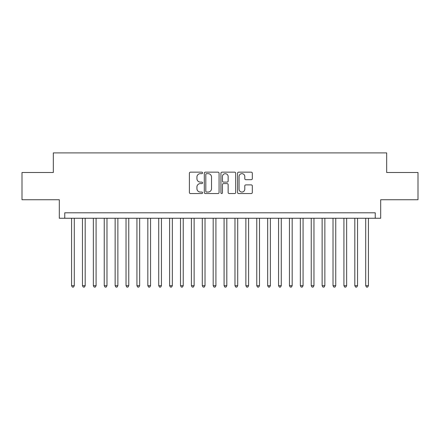 <?xml version="1.0" encoding="UTF-8"?>
<svg xmlns="http://www.w3.org/2000/svg" width="440" height="440" viewBox="0 0 440 440"><rect width="100%" height="100%" fill="white"/><g stroke="black" fill="none" stroke-linecap="round" stroke-linejoin="round"><path stroke-width="0.66" d="M202.571 172.909A0.748 0.748 0 0 0 201.823 172.156L190.46 172.156A1.067 1.067 0 0 0 189.393 173.228L189.393 192.472A1.067 1.067 0 0 0 190.46 193.545L201.823 193.545A0.748 0.748 0 0 0 202.571 192.797A0.748 0.748 0 0 0 201.823 192.049L200.349 192.049A3.421 3.421 0 0 1 196.928 188.628L196.928 187.022A3.421 3.421 0 0 1 200.349 183.601L201.823 183.601A0.748 0.748 0 0 0 202.571 182.853A0.748 0.748 0 0 0 201.823 182.105L200.349 182.105A3.421 3.421 0 0 1 196.928 178.679L196.928 177.078A3.421 3.421 0 0 1 200.349 173.657L201.823 173.657A0.748 0.748 0 0 0 202.571 172.909M251.251 179.696A1.067 1.067 0 0 0 252.318 178.629L252.318 173.228A1.067 1.067 0 0 0 251.251 172.156L238.634 172.156A1.067 1.067 0 0 0 237.562 173.228L237.562 192.472A1.067 1.067 0 0 0 238.634 193.545L251.251 193.545A1.067 1.067 0 0 0 252.318 192.472L252.318 185.95A1.067 1.067 0 0 0 251.251 184.882L245.85 184.882A1.067 1.067 0 0 0 244.783 185.95L244.783 189.189A2.86 2.86 0 0 1 241.923 192.049A2.86 2.86 0 0 1 239.063 189.189L239.063 176.517A2.86 2.86 0 0 1 241.923 173.657A2.86 2.86 0 0 1 244.783 176.517L244.783 178.629A1.067 1.067 0 0 0 245.85 179.696L251.251 179.696M375.243 218.257L380.688 218.257L380.688 199.738L418 199.738L418 172.502L386.678 172.502L386.678 152.895L53.323 152.895L53.323 172.502L22 172.502L22 199.738L59.312 199.738L59.312 218.257L375.243 218.257L375.243 212.812L64.757 212.812L64.757 218.257M219.065 173.228A1.067 1.067 0 0 0 217.993 172.156L205.376 172.156A1.067 1.067 0 0 0 204.309 173.228L204.309 192.472A1.067 1.067 0 0 0 205.376 193.545L217.993 193.545A1.067 1.067 0 0 0 219.065 192.472L219.065 173.228M222.007 172.156L234.625 172.156A1.067 1.067 0 0 1 235.691 173.228L235.691 192.472A1.067 1.067 0 0 1 234.625 193.545L229.224 193.545A1.067 1.067 0 0 1 228.151 192.472L228.151 184.668A1.067 1.067 0 0 0 227.084 183.601L223.504 183.601A1.067 1.067 0 0 0 222.431 184.668L222.431 192.797A0.748 0.748 0 0 1 221.683 193.545A0.748 0.748 0 0 1 220.935 192.797L220.935 173.228A1.067 1.067 0 0 1 222.007 172.156M206.553 173.657A0.748 0.748 0 0 0 205.805 174.405L205.805 191.301A0.748 0.748 0 0 0 206.553 192.049L208.104 192.049A3.421 3.421 0 0 0 211.525 188.628L211.525 177.078A3.421 3.421 0 0 0 208.104 173.657L206.553 173.657M228.151 176.566A2.86 2.86 0 0 0 225.291 173.707A2.86 2.86 0 0 0 222.431 176.566L222.431 181.032A1.067 1.067 0 0 0 223.504 182.105L227.084 182.105A1.067 1.067 0 0 0 228.151 181.032L228.151 176.566M71.566 218.257L71.566 285.692L74.294 285.692L74.294 218.257M74.294 285.692L73.475 287.106L72.386 287.106L71.566 285.692M82.462 218.257L82.462 285.692L85.184 285.692L85.184 218.257M85.184 285.692L84.37 287.106L83.281 287.106L82.462 285.692M93.357 218.257L93.357 285.692L96.08 285.692L96.08 218.257M96.08 285.692L95.26 287.106L94.171 287.106L93.357 285.692M104.253 218.257L104.253 285.692L106.975 285.692L106.975 218.257M106.975 285.692L106.156 287.106L105.067 287.106L104.253 285.692M115.143 218.257L115.143 285.692L117.871 285.692L117.871 218.257M117.871 285.692L117.051 287.106L115.962 287.106L115.143 285.692M126.038 218.257L126.038 285.692L128.761 285.692L128.761 218.257M128.761 285.692L127.947 287.106L126.858 287.106L126.038 285.692M136.934 218.257L136.934 285.692L139.656 285.692L139.656 218.257M139.656 285.692L138.837 287.106L137.748 287.106L136.934 285.692M147.829 218.257L147.829 285.692L150.552 285.692L150.552 218.257M150.552 285.692L149.732 287.106L148.643 287.106L147.829 285.692M158.719 218.257L158.719 285.692L161.447 285.692L161.447 218.257M161.447 285.692L160.628 287.106L159.538 287.106L158.719 285.692M169.614 218.257L169.614 285.692L172.337 285.692L172.337 218.257M172.337 285.692L171.523 287.106L170.434 287.106L169.614 285.692M180.51 218.257L180.51 285.692L183.233 285.692L183.233 218.257M183.233 285.692L182.413 287.106L181.324 287.106L180.51 285.692M191.406 218.257L191.406 285.692L194.128 285.692L194.128 218.257M194.128 285.692L193.309 287.106L192.22 287.106L191.406 285.692M202.296 218.257L202.296 285.692L205.018 285.692L205.018 218.257M205.018 285.692L204.204 287.106L203.115 287.106L202.296 285.692M213.191 218.257L213.191 285.692L215.914 285.692L215.914 218.257M215.914 285.692L215.1 287.106L214.011 287.106L213.191 285.692M224.087 218.257L224.087 285.692L226.809 285.692L226.809 218.257M226.809 285.692L225.99 287.106L224.901 287.106L224.087 285.692M234.982 218.257L234.982 285.692L237.705 285.692L237.705 218.257M237.705 285.692L236.885 287.106L235.796 287.106L234.982 285.692M245.872 218.257L245.872 285.692L248.595 285.692L248.595 218.257M248.595 285.692L247.781 287.106L246.692 287.106L245.872 285.692M256.768 218.257L256.768 285.692L259.49 285.692L259.49 218.257M259.49 285.692L258.676 287.106L257.587 287.106L256.768 285.692M267.663 218.257L267.663 285.692L270.386 285.692L270.386 218.257M270.386 285.692L269.566 287.106L268.477 287.106L267.663 285.692M278.553 218.257L278.553 285.692L281.281 285.692L281.281 218.257M281.281 285.692L280.462 287.106L279.373 287.106L278.553 285.692M289.449 218.257L289.449 285.692L292.171 285.692L292.171 218.257M292.171 285.692L291.357 287.106L290.268 287.106L289.449 285.692M300.344 218.257L300.344 285.692L303.067 285.692L303.067 218.257M303.067 285.692L302.252 287.106L301.164 287.106L300.344 285.692M311.24 218.257L311.24 285.692L313.962 285.692L313.962 218.257M313.962 285.692L313.143 287.106L312.054 287.106L311.24 285.692M322.13 218.257L322.13 285.692L324.858 285.692L324.858 218.257M324.858 285.692L324.038 287.106L322.949 287.106L322.13 285.692M333.025 218.257L333.025 285.692L335.748 285.692L335.748 218.257M335.748 285.692L334.934 287.106L333.845 287.106L333.025 285.692M343.921 218.257L343.921 285.692L346.643 285.692L346.643 218.257M346.643 285.692L345.829 287.106L344.74 287.106L343.921 285.692M354.816 218.257L354.816 285.692L357.539 285.692L357.539 218.257M357.539 285.692L356.719 287.106L355.63 287.106L354.816 285.692M365.706 218.257L365.706 285.692L368.434 285.692L368.434 218.257M368.434 285.692L367.615 287.106L366.526 287.106L365.706 285.692"/></g></svg>
